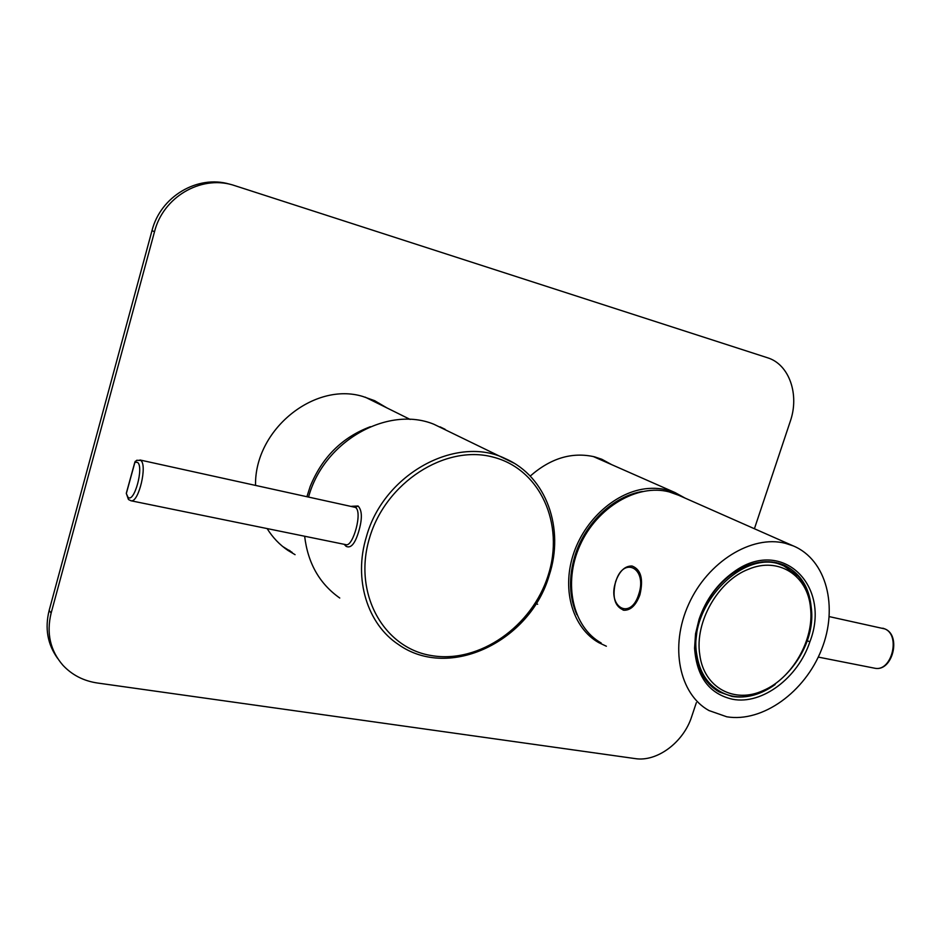 <?xml version="1.0" encoding="UTF-8"?>
<svg xmlns="http://www.w3.org/2000/svg" width="941" height="941" viewBox="0 0 941 941"><rect width="100%" height="100%" fill="white"/><g stroke="black" fill="none" stroke-linecap="round" stroke-linejoin="round"><path stroke-width="1.41" d="M370.413 426.696C342.242 437.247 322.163 457.185 310.165 486.509L306.966 496.53M606.369 646.232L598.758 642.644C573.21 628.27 561.683 591.195 572.998 555.378C584.161 519.538 616.59 490.967 648.02 488.508C657.677 487.744 666.71 489.097 675.085 492.59L685.154 498.142M282.665 546.474L292.18 552.414M386.986 407.947L374.542 400.643L362.814 396.467C314.165 381.54 254.458 429.896 255.54 485.274M267.126 528.571C272.643 537.452 279.595 544.757 288.017 550.473L295.074 554.672M289.969 550.697L286.64 549.215M286.029 548.921L285.382 548.603M537.617 604.24L536.111 603.628M530.206 476.099C550.685 458.126 572.128 451.704 594.559 456.832L601.899 459.302L611.662 464.631M57.601 658.359C47.532 644.303 44.721 628.329 49.144 610.45L151.983 230.686C160.523 196.434 197.575 174.65 229.545 184.142L230.968 184.507M600.829 458.879L607.78 462.925M49.144 610.45L51.12 613.132L154.524 231.662C163.111 197.245 200.315 175.355 232.403 184.883L767.421 357.733C789.264 364.249 799.697 394.608 790.252 421.403L754.411 528.736M696.352 702.645L691.682 716.63C683.589 742.214 657.089 762.151 635.187 758.599L97.452 683.013C83.596 680.955 72.092 675.038 62.929 665.263C50.214 650.596 46.274 633.222 51.12 613.132M379.023 403.171L381.423 405.195M383.716 406.324L374.847 400.784M732.71 699.281C762.198 704.985 798.168 677.661 809.895 641.738C831.785 585.714 781.842 536.276 733.439 572.175C717.418 583.738 705.973 599.417 699.092 619.213L695.54 633.811L694.576 648.208C696.658 676.991 709.373 694.011 732.71 699.281M811.518 617.167C812.012 591.865 802.908 574.528 784.194 565.141C768.009 558.636 750.871 561.365 732.804 573.34C719.547 582.797 709.396 595.512 702.362 611.462L697.61 625.365L695.187 646.926C696.234 668.181 704.244 683.19 719.218 691.953L732.11 696.446C746.578 698.622 760.928 694.658 775.149 684.554M780.077 564.224L778.619 563.177M712.243 687.118L713.925 687.742M785.312 543.298L793.31 545.921C826.621 559.801 838.525 607.086 821.575 649.466C805.002 691.976 762.657 722.735 726.805 716.795L708.961 710.549C679.261 694.187 669.345 646.502 688.706 604.157C707.75 561.695 751.741 534.664 785.312 543.298M601.181 642.985C572.951 627.294 562.73 583.608 579.927 545.486C596.817 507.246 637.398 483.462 669.18 491.896L678.579 495.237M710.467 685.507L711.22 685.848M776.972 563.047L776.266 562.612M781.959 565.094L774.149 562.212M708.973 683.989L717.066 689.624M576.809 614.602C569.105 596.806 568.517 577.104 575.022 555.508C585.031 522.949 613.65 496.013 642.409 491.473M351.628 506.305L358.039 505.987C362.226 510.304 362.45 518.832 358.674 531.583C355.028 543.769 350.828 548.685 346.088 546.321L344.183 544.321M345.582 544.604L346.347 544.757C353.157 546.156 362.885 511.657 355.404 507.387L139.974 459.984M308.601 496.895C323.751 441.07 387.657 405.336 433.836 424.226L514.021 463.172M445.175 429.343L440.07 426.861M339.76 598.029C319.552 583.796 307.848 563.2 304.649 536.241M345.735 544.627L130.728 500.718M154.524 231.662L151.983 230.686M873.577 667.992L875.248 668.322C891.856 671.439 900.749 635.21 884.893 628.929L829.256 616.614M809.895 641.738L807.084 640.762M615.673 581.503C619.531 570.975 625 565.812 632.07 566.023C640.986 569.458 643.597 579.056 639.904 594.806C636.057 605.145 630.799 610.297 624.13 610.262L623.071 610.074M615.779 581.632C606.804 606.98 630.517 621.072 638.716 594.394C647.761 568.082 623.401 555.449 615.779 581.632M787.017 567.494L784.088 566.07C745.919 546.18 687.518 604.498 696.787 654.654C699.504 671.839 707.209 684.072 719.912 691.329C759.469 714.937 818.458 658.182 811.201 607.18C809.848 594.924 805.555 584.655 798.333 576.374L784.088 566.07L780.312 564.329M748.53 569.223C718.206 580.632 694.505 622.177 699.775 654.677C703.774 687.753 734.474 704.033 763.304 690.506C792.346 678.261 814.424 639.609 810.507 607.815C807.801 575.574 778.725 556.402 748.53 569.223M358.039 505.987L355.392 507.375M346.088 546.321L345.523 544.592M137.527 462.36L134.928 462.243L126.317 493.566L127.952 497.166C134.034 503.941 144.255 466.924 137.527 462.36M135.269 461.278L134.928 462.243L136.716 460.278L140.715 460.408C147.619 464.772 138.821 502.341 131.269 500.812L128.811 499.73M548.203 575.222C564.718 524.36 540.475 468.877 492.766 457.02C445.328 444.34 385.645 482.38 369.531 537.958C352.699 593.371 383.705 648.278 431.66 655.606C479.428 663.746 532.347 626.247 548.203 575.222M366.378 536.841C383.528 473.711 456.903 434.366 505.658 458.785C546.733 476.711 564.635 528.889 549.215 575.304C530.512 640.868 449.527 680.919 398.419 644.479C367.472 624.189 353.298 579.303 366.378 536.841M134.857 462.172L126.294 493.319L128.352 499.283M410.17 419.439L365.155 397.126M675.085 492.59L593.183 456.491M288.017 550.473L285.147 548.227M882.893 628.2L885.105 629C901.466 635.622 892.609 671.451 875.248 668.322L818.27 657.089M732.804 573.34L733.439 572.175M716.348 690.223L719.218 691.953M695.176 646.926L694.576 648.208M793.31 545.921L676.767 494.437M624.13 610.262C614.767 606.874 611.932 597.3 615.649 581.538"/></g></svg>
